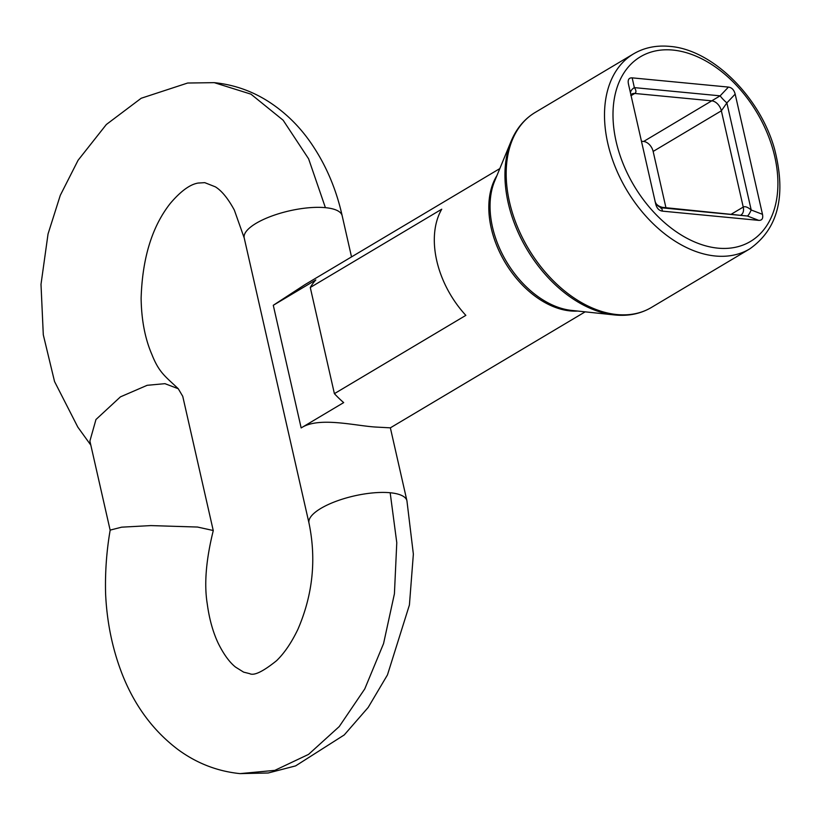 <?xml version="1.0" encoding="UTF-8"?>
<svg xmlns="http://www.w3.org/2000/svg" width="820" height="820" viewBox="0 0 820 820"><rect width="100%" height="100%" fill="white"/><g stroke="black" fill="none" stroke-linecap="round" stroke-linejoin="round"><path stroke-width="1.23" d="M213.241 530.519L213.241 530.735C206.025 559.834 204.036 584.209 207.255 603.879C209.284 618.957 212.944 632.087 218.212 643.269C223.696 654.298 229.457 662.232 235.504 667.07L243.622 672.133L249.649 673.64C253.964 675.957 262.933 671.652 276.545 660.715C284.396 653.12 291.531 642.624 297.947 629.227C312.82 594.715 316.499 559.322 308.986 523.058A50.225 16.441 -12.8 0 1 335.944 501.348A50.225 16.441 -12.8 0 1 390.176 492.748L396.777 542.686L394.42 593.772L383.565 643.567L364.746 688.954L339.234 726.571L308.556 754.39L274.813 770.37L240.024 773.619C217.464 771.323 196.851 763.348 178.196 749.705C153.483 731.091 134.89 706.112 122.436 674.788C112.545 649.573 106.928 622.605 105.606 593.905C105.021 572.411 106.538 551.143 110.177 530.099L121.678 527.168L150.88 525.589L197.517 527.045L213.241 530.519L182.747 396.316L178.258 388.731L164.943 383.668L147.159 385.308L120.448 396.859L95.971 419.512L89.892 441.037L110.177 530.314M334.396 393.651L310.278 287.492L441.734 209.202A83.373 55.463 -120.8 0 0 465.852 315.362L334.396 393.651A83.373 55.463 -120.8 0 0 343.683 402.599L301.176 427.917A83.373 55.463 -120.8 0 1 301.155 427.927L302.436 427.158C320.138 416.878 354.998 425.713 375.252 427.025L390.361 427.835L585.152 311.846M301.155 427.927L273.285 305.286A83.373 55.463 -120.8 0 1 273.316 305.265L273.316 305.276M310.278 287.492A83.373 55.463 -120.8 0 1 315.813 279.958L273.285 305.286M731.645 213.979L743.238 207.07C745.052 206.107 747.707 207.081 751.202 209.992A10.045 1.865 -69 0 1 747.44 216.029L662.365 207.347C658.009 206.189 655.549 204.047 654.965 200.91M628.428 83.906C627.618 79.724 628.868 77.715 632.179 77.859L728.447 87.084C731.84 87.576 734.084 89.933 735.171 94.126L762.487 214.327C763.297 218.499 762.036 220.508 758.726 220.365L662.457 211.14C659.065 210.648 656.82 208.3 655.733 204.098L628.407 83.845M660.828 208.229L661.658 207.819A10.045 9.645 -13.5 0 1 655.18 201.659M630.518 93.101A10.045 5.853 167.5 0 1 634.352 87.617C636.31 90.415 636.443 92.363 634.752 93.46L631.092 95.643M643.639 141.47L720.134 95.837A10.045 1.927 -136.5 0 0 726.868 102.889L721.364 110.813L653.15 151.434A10.045 6.683 59.2 0 0 643.639 141.47L641.455 141.265M665.932 207.685L653.15 151.434M499.831 168.582L305.009 284.601L273.316 305.265M351.524 256.896L342.165 215.721C336.477 190.342 327.016 167.526 313.793 147.262C302.498 129.744 288.63 115.333 272.178 104.017C254.589 91.922 235.289 84.808 214.256 82.656L250.951 94.156L283.136 120.212L308.617 158.834L325.407 207.665A50.225 16.441 167.2 0 0 271.184 216.265A50.225 16.441 167.2 0 0 244.216 237.974L234.346 210.115C228.021 198.46 221.687 190.701 215.332 186.827L204.764 182.655L197.989 183.065C194.822 183.731 185.546 185.412 170.242 203.473C152.048 226.597 142.342 258.197 141.122 298.275C141.44 319.892 145.027 338.629 151.885 354.476C159.07 372.669 165.261 376.318 178.258 388.731M390.176 492.748A50.225 16.441 -12.8 0 1 406.935 500.805L390.361 427.835M342.165 215.721A50.225 16.441 167.2 0 0 325.407 207.665M577.639 311.057A83.373 55.463 -120.8 0 1 570.228 310.913A83.373 55.463 -120.8 0 1 502.598 258.013A83.373 55.463 -120.8 0 1 496.94 175.562M511.085 141.296L494.624 181.169A84.009 55.883 59.2 0 0 506.483 261.652A84.009 55.883 59.2 0 0 571.601 310.411L614.508 314.941A112.873 75.091 -120.8 0 1 527.024 249.423A112.873 75.091 -120.8 0 1 511.085 141.296C516.395 128.566 524.421 118.941 535.183 112.442A113.508 75.512 59.2 0 0 516.989 225.684A113.508 75.512 59.2 0 0 617.029 314.562A113.508 75.512 59.2 0 0 651.346 307.5C640.697 313.752 628.643 316.253 615.195 315.013L614.508 314.941A112.873 75.091 -120.8 0 0 615.164 315.003M749.664 248.942A113.508 75.512 -120.8 0 1 715.347 256.004A113.508 75.512 -120.8 0 1 615.307 167.126A113.508 75.512 -120.8 0 1 633.501 53.894C644.151 47.632 656.205 45.131 669.663 46.381C712.221 49.395 760.14 96.801 774.572 149.148C786.534 195.601 778.231 228.862 749.664 248.942L651.346 307.5M717.951 248.152A107.481 71.504 59.2 0 0 774.777 156.712A107.481 71.504 59.2 0 0 672.953 50.071A107.481 71.504 59.2 0 0 616.127 141.511A107.481 71.504 59.2 0 0 717.951 248.152M630.744 95.304L631.718 94.085A10.045 6.683 -120.8 0 1 634.752 93.46L711.852 100.85A10.045 6.683 -120.8 0 1 721.364 110.813L743.238 207.07A10.045 6.683 -120.8 0 1 741.126 214.891M735.171 94.126L726.868 102.889L751.202 209.992L762.487 214.327M758.726 220.365L747.44 216.029L661.658 207.819L662.457 211.14M632.179 77.859L634.352 87.617L720.134 95.837L728.447 87.084M214.256 82.656L187.647 83.025L141.194 98.256L106.344 124.507L78.074 160.279L60.29 195.334L48.042 233.966L41 284.345L43.296 334.806L54.54 381.515L77.818 427.107L90.835 445.157M240.024 773.619L268.222 772.993L295.61 765.89L344.267 734.925L368.18 707.445L387.47 674.891L409.416 604.986L413.362 554.125L406.935 500.805M535.183 112.442L633.501 53.894M308.986 523.058L244.216 237.974"/></g></svg>
